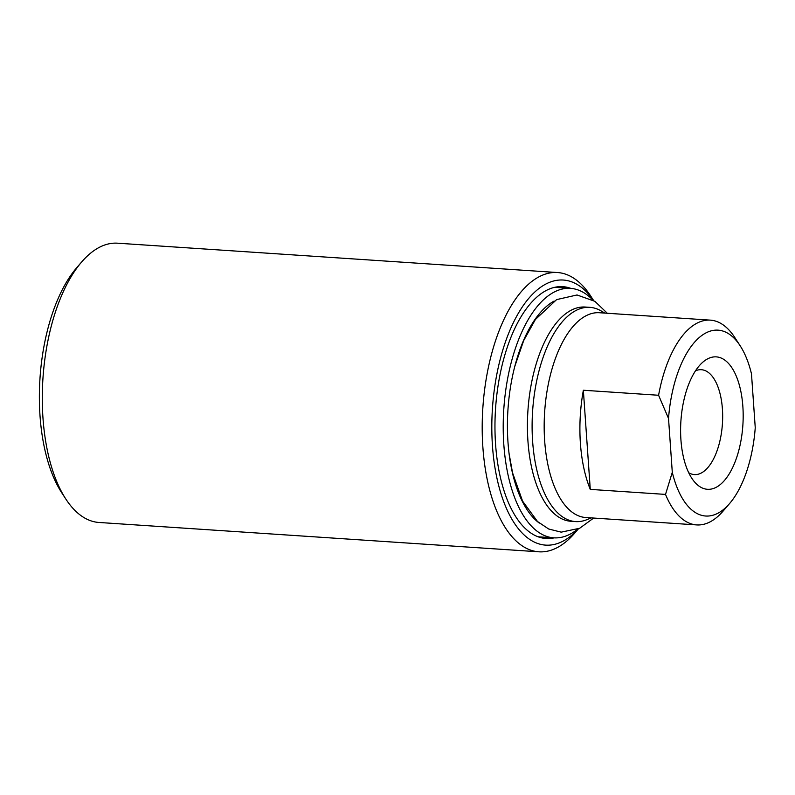 <?xml version="1.0" encoding="UTF-8"?>
<svg xmlns="http://www.w3.org/2000/svg" width="795" height="795" viewBox="0 0 795 795"><rect width="100%" height="100%" fill="white"/><g stroke="black" fill="none" stroke-linecap="round" stroke-linejoin="round"><path stroke-width="1.19" d="M583.351 390.246L658.588 395.264L668.525 418.468L672.292 472.319A93.144 43.576 -86.2 0 0 729.651 503.464A93.144 43.576 -86.2 0 0 755.25 427.7L751.484 373.859A93.144 43.576 -86.2 0 0 740.165 345.785L734.689 337.358A102.615 48.018 -86.2 0 0 710.362 320.137L599.38 312.733A102.615 48.018 -86.2 0 0 585.627 315.973A102.615 48.018 -86.2 0 0 544.168 426.527A102.615 48.018 -86.2 0 0 585.726 517.525L696.698 524.919A102.615 48.018 -86.2 0 1 665.514 494.411L590.278 489.392A102.615 48.018 -86.2 0 1 583.351 390.246L590.278 489.392M672.292 472.319L665.514 494.411M729.651 503.464L723.102 511.086A102.615 48.018 -86.2 0 1 696.698 524.919M658.588 395.264A102.615 48.018 -86.2 0 1 696.599 323.376A102.615 48.018 -86.2 0 1 710.362 320.137M716.375 487.206A66.363 31.045 -86.2 0 1 693.707 480.915A66.363 31.045 -86.2 0 1 680.908 421.022A66.363 31.045 -86.2 0 1 701.548 363.355A66.363 31.045 -86.2 0 1 742.282 400.332A66.363 31.045 -86.2 0 1 716.375 487.206M688.718 472.737A52.55 24.585 93.8 0 0 693.985 474.555A52.55 24.585 93.8 0 0 701.438 472.936A52.55 24.585 93.8 0 0 722.665 415.884A52.55 24.585 93.8 0 0 700.971 369.695A52.55 24.585 93.8 0 0 695.516 370.798M668.525 418.468A93.144 43.576 -86.2 0 1 696.599 340.022A93.144 43.576 -86.2 0 1 740.165 345.785M591.192 517.883L587.068 519.592A107.355 50.234 -86.2 0 1 575.59 521.6A107.355 50.234 -86.2 0 1 532.103 426.398A107.355 50.234 -86.2 0 1 575.481 310.746A107.355 50.234 -86.2 0 1 589.88 307.347A107.355 50.234 -86.2 0 1 600.99 310.855L604.856 313.101M575.59 521.6L570.899 521.281A107.355 50.234 -86.2 0 1 527.413 426.08A107.355 50.234 -86.2 0 1 570.79 310.428A107.355 50.234 -86.2 0 1 585.18 307.039L589.88 307.347M526.071 507.389A107.355 50.234 -86.2 0 1 524.412 505.312M536.993 316.698A107.355 50.234 -86.2 0 1 538.911 314.85M539.328 523.1A116.07 54.308 -86.2 0 1 526.916 509.446A116.07 54.308 -86.2 0 1 540.024 312.932A116.07 54.308 -86.2 0 1 554.125 301.057M577.607 529.202A125.014 58.492 -86.2 0 1 553.837 537.837A125.014 58.492 -86.2 0 1 503.205 426.985A125.014 58.492 -86.2 0 1 553.708 292.312A125.014 58.492 -86.2 0 1 570.472 288.366A125.014 58.492 -86.2 0 1 592.891 300.083M554.473 287.373A125.014 58.492 -86.2 0 1 556.51 287.432L570.472 288.366M553.837 537.837L539.875 536.913A125.014 58.492 -86.2 0 1 537.837 536.695M559.72 286.637A126.196 59.049 -86.2 0 1 564.569 287.969M547.934 537.45A126.196 59.049 -86.2 0 1 542.945 538.126M554.214 537.857A126.196 59.049 -86.2 0 1 546.066 538.513A126.196 59.049 -86.2 0 1 494.957 426.607A126.196 59.049 -86.2 0 1 545.936 290.652A126.196 59.049 -86.2 0 1 562.86 286.667A126.196 59.049 -86.2 0 1 570.85 288.386M578.323 528.894A132.835 62.149 -86.2 0 1 494.043 461.488A132.835 62.149 -86.2 0 1 545.489 284.242A132.835 62.149 -86.2 0 1 593.557 300.48M578.392 528.864L574.884 532.938A139.95 65.478 -86.2 0 1 538.881 551.809A139.95 65.478 -86.2 0 1 482.197 427.71A139.95 65.478 -86.2 0 1 538.742 276.958A139.95 65.478 -86.2 0 1 557.504 272.536A139.95 65.478 -86.2 0 1 590.685 296.018L593.617 300.52M538.881 551.809L98.958 522.464A139.95 65.478 -86.2 0 1 65.786 498.982A139.95 65.478 -86.2 0 1 81.587 262.062A139.95 65.478 -86.2 0 1 98.819 247.613A139.95 65.478 -86.2 0 1 117.581 243.191L557.504 272.536M65.786 498.982L61.672 492.661A132.835 62.149 -86.2 0 1 76.668 267.776L81.587 262.062M607.301 313.26L594.899 301.345L577.041 294.975L556.629 299.606L535.403 319.481L523.676 340.588L514.842 366.247M509.058 453.448L512.546 472.806L522.563 501.098L537.509 521.53L548.659 528.993L561.191 532.153L579.684 528.258L593.646 518.052"/></g></svg>
